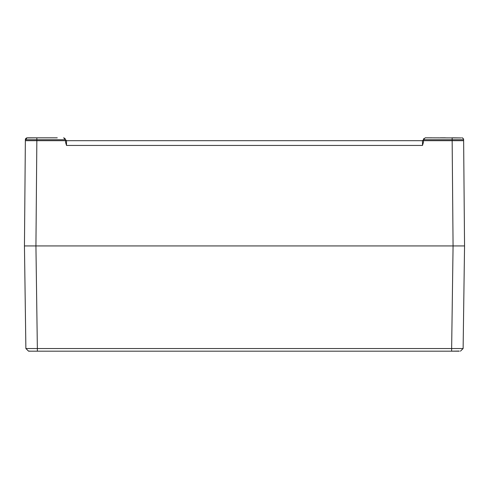 <?xml version="1.0" encoding="UTF-8"?>
<svg xmlns="http://www.w3.org/2000/svg" width="489" height="489" viewBox="0 0 489 489"><rect width="100%" height="100%" fill="white"/><g stroke="black" fill="none" stroke-linecap="round" stroke-linejoin="round"><path stroke-width="0.73" d="M29.756 351.053L28.564 351.175L25.88 348.535L24.45 245.936L464.55 245.936L24.45 245.936L25.367 139.738L27.28 137.825L57.268 137.825M29.67 245.936L31.241 245.936M461.677 245.936L457.759 245.936M25.893 138.424A1.913 1.913 0 0 0 25.367 139.738L26.137 138.204M445.418 137.825L440.344 137.825M431.732 137.825L425.363 137.825L431.732 137.825M462.93 138.259L461.72 137.825A1.913 1.913 0 0 1 463.633 139.738L463.633 140.691L463.633 139.738L452.154 139.738L452.154 140.691L463.633 140.691L464.55 245.936L463.12 348.535L451.64 348.535L451.634 351.175L28.619 351.175L25.88 348.535L28.564 351.175L25.88 348.535L37.36 348.535L37.366 351.175M425.363 137.825L460.913 137.935L452.154 137.825L452.154 139.738L423.45 139.738L422.49 140.691L66.51 140.691L422.49 140.691A0.96 0.96 0 0 0 423.45 139.738L422.49 140.691L422.49 145.435L423.45 142.262L423.45 139.738L425.167 137.831M28.087 137.935L36.846 137.825L36.846 139.738L65.55 139.738L66.51 140.691A0.96 0.96 0 0 1 65.55 139.738L65.789 140.367M423.584 139.035L423.877 138.534L423.584 139.035M463.578 139.292L463.205 138.534M65.123 138.534L63.637 137.825L65.123 138.534M26.589 137.953L27.28 137.825L25.367 139.738L36.846 139.738L36.846 140.691L65.55 140.691L65.55 139.738L63.637 137.825M65.948 140.514L66.437 140.691M66.51 140.691A0.96 0.96 0 0 1 65.55 139.738A0.96 0.96 0 0 0 66.51 140.691L66.51 145.435L65.55 142.262L65.55 140.691M26.534 137.977L25.367 139.738L25.367 140.691L36.846 140.691L35.929 245.936L37.36 348.535L451.64 348.535L453.071 245.936L452.154 140.691L423.45 140.691M459.244 351.053L451.634 351.175M41.724 351.175L29.756 351.175M459.244 351.175L447.276 351.175M42.916 351.175L446.084 351.175M462.343 348.547L463.12 348.535L460.436 351.175M459.33 245.936L462.826 245.936M28.564 351.175L25.88 348.535L24.737 266.456M66.51 145.435L422.49 145.435M42.916 348.535L446.084 348.535M464.55 245.936L463.12 348.535"/></g></svg>
